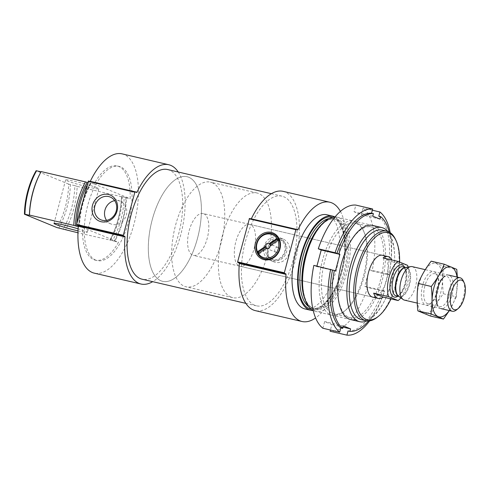 <?xml version="1.0" encoding="UTF-8"?>
<svg xmlns="http://www.w3.org/2000/svg" width="489" height="489" viewBox="0 0 489 489"><rect width="100%" height="100%" fill="white"/><g stroke="black" fill="none" stroke-linecap="round" stroke-linejoin="round"><path stroke-width="0.37" stroke-dasharray="2.44 1.83" d="M78.729 226.535A48.35 21.797 -76.9 0 1 90.386 183.045L94.12 183.913A48.35 21.797 -76.9 0 1 117.268 165.979A48.35 21.797 -76.9 0 1 130.153 198.73L126.419 197.862A48.35 21.797 -76.9 0 1 114.762 241.352L118.497 242.226A48.35 21.797 -76.9 0 1 95.349 260.154A48.35 21.797 -76.9 0 1 93.821 259.671A48.35 21.797 -76.9 0 1 82.464 227.403L78.258 226.627M95.691 260.105A48.35 21.797 -76.9 0 1 87.36 206.841A48.35 21.797 -76.9 0 1 119.139 166.413A48.35 21.797 -76.9 0 1 129.408 218.442A48.35 21.797 -76.9 0 1 97.219 260.594A48.35 21.797 -76.9 0 1 95.691 260.105M126.419 197.862L124.163 197.134A45.984 20.734 -76.9 0 1 112.507 240.625L114.762 241.352M82.403 202.788A45.984 20.734 -76.9 0 1 90.398 183.247L90.899 183.253L90.386 183.045M87.146 182.434L90.899 183.253A47.274 21.314 -76.9 0 0 79.242 226.749L78.741 226.743A45.984 20.734 -76.9 0 1 81.767 205.16M112.507 240.625L77.94 232.782M124.163 197.134L121.498 196.719A48.35 21.797 -76.9 0 1 110.917 238.18A48.35 21.797 -76.9 0 1 109.842 240.209M121.498 196.719L77.17 186.395A48.35 21.797 -76.9 0 1 65.514 229.891M77.17 186.395L74.848 185.655A45.984 20.734 -76.9 0 1 63.191 229.145M39.517 174.659A45.984 20.734 -76.9 0 1 41.082 171.767L41.131 171.578M74.848 185.655L70.361 184.61A45.984 20.734 -76.9 0 1 58.711 228.106M70.361 184.61L68.619 184.09A44.695 20.153 -76.9 0 1 56.962 227.587M68.619 184.09L36.107 170.722M399.611 262.067A44.695 20.153 -76.9 0 1 390.986 298.889M249.787 224.402L382.416 255.276A21.485 9.688 -76.9 0 1 386.982 278.4A21.485 9.688 -76.9 0 1 372.673 297.135L240.044 266.26A21.485 9.688 -76.9 0 1 239.365 266.04A21.485 9.688 -76.9 0 1 235.667 242.373A21.485 9.688 -76.9 0 1 249.787 224.402A21.485 9.688 -76.9 0 1 254.353 247.532A21.485 9.688 -76.9 0 1 240.044 266.26M395.619 239.665A45.984 20.734 -76.9 0 1 377.624 316.97M382.367 230.117A45.984 20.734 -76.9 0 1 394.66 257.324A45.984 20.734 -76.9 0 1 384.562 300.698A45.984 20.734 -76.9 0 1 361.518 319.684M387.795 231.431A48.35 21.797 -76.9 0 1 394.635 256.144A48.35 21.797 -76.9 0 1 384.024 301.75A48.35 21.797 -76.9 0 1 366.97 320.9M335.02 216.957A48.35 21.797 -76.9 0 1 337.386 217.22A48.35 21.797 -76.9 0 1 347.661 269.25A48.35 21.797 -76.9 0 1 315.466 311.395A48.35 21.797 -76.9 0 1 313.938 310.906A48.35 21.797 -76.9 0 1 313.223 310.576M334.855 216.963A48.35 21.797 -76.9 0 1 342.734 268.1A48.35 21.797 -76.9 0 1 313.076 310.503M326.86 214.769A48.35 21.797 -76.9 0 1 337.129 266.798A48.35 21.797 -76.9 0 1 304.94 308.944M251.254 218.913L297.648 229.977M249.457 218.497L250.949 219.109M340.399 211.407A61.241 27.61 -76.9 0 1 342.795 268.113A61.241 27.61 -76.9 0 1 315.601 317.936M283.082 191.34A61.241 27.61 -76.9 0 1 296.096 257.245A61.241 27.61 -76.9 0 1 255.319 310.631M254.659 305.246A56.296 25.385 -76.9 0 1 244.965 243.222A56.296 25.385 -76.9 0 1 281.964 196.156A56.296 25.385 -76.9 0 1 293.92 256.737A56.296 25.385 -76.9 0 1 256.438 305.814A56.296 25.385 -76.9 0 1 254.659 305.246M167.641 169.542A56.296 25.385 -76.9 0 1 179.597 230.13A56.296 25.385 -76.9 0 1 142.116 279.207M90.233 181.431L136.627 192.495M88.436 181.016L89.927 181.627M178.228 172.006A61.241 27.61 -76.9 0 1 181.774 230.637A61.241 27.61 -76.9 0 1 152.696 281.67M122.061 153.858A61.241 27.61 -76.9 0 1 135.068 219.763A61.241 27.61 -76.9 0 1 94.291 273.149M97.195 187.843A17.188 1.125 -165 0 0 78.674 182.275A17.188 1.125 -165 0 0 65.642 179.915A17.188 1.125 -165 0 0 81.956 185.453A17.188 1.125 -165 0 0 98.851 188.815A17.188 1.125 -165 0 0 97.195 187.843M94.12 183.913L130.153 198.73M82.464 227.403L118.497 242.226M78.008 230.875A17.188 1.125 -165 0 0 87.201 232.306A17.188 1.125 -165 0 0 85.538 231.334A17.188 1.125 -165 0 0 78.106 228.828M106.553 220.362A12.298 10.947 -67.6 0 0 110.979 223.95A12.298 10.947 -67.6 0 0 125.777 216.743A12.298 10.947 -67.6 0 0 120.331 201.205A12.298 10.947 -67.6 0 0 118.833 200.728A12.298 10.947 -67.6 0 0 114.664 200.643M231.04 297.11A53.717 24.218 -76.9 0 1 221.786 237.929A53.717 24.218 -76.9 0 1 257.098 193.014A53.717 24.218 -76.9 0 1 268.504 250.826A53.717 24.218 -76.9 0 1 232.74 297.654A53.717 24.218 -76.9 0 1 231.04 297.11M160.991 280.802A53.717 24.218 -76.9 0 1 151.737 221.621A53.717 24.218 -76.9 0 1 187.042 176.706A53.717 24.218 -76.9 0 1 198.455 234.518A53.717 24.218 -76.9 0 1 162.684 281.346A53.717 24.218 -76.9 0 1 160.991 280.802M278.149 238.834A10.746 9.566 -67.6 0 0 266.26 246.279A10.746 9.566 -67.6 0 0 271.291 259.127A10.746 9.566 -67.6 0 0 284.219 252.831A10.746 9.566 -67.6 0 0 279.463 239.255A10.746 9.566 -67.6 0 0 278.149 238.834M277.899 237.073A12.298 10.947 -67.6 0 0 264.286 245.588A12.298 10.947 -67.6 0 0 270.044 260.295A12.298 10.947 -67.6 0 0 284.849 253.088A12.298 10.947 -67.6 0 0 279.396 237.55A12.298 10.947 -67.6 0 0 277.899 237.073M279.965 239.579A10.746 9.566 -67.6 0 0 268.07 247.024A10.746 9.566 -67.6 0 0 273.1 259.873A10.746 9.566 -67.6 0 0 286.034 253.571A10.746 9.566 -67.6 0 0 281.273 240.001A10.746 9.566 -67.6 0 0 279.965 239.579M277.88 247.348A2.683 2.39 -67.6 0 0 276.169 252.422A2.683 2.39 -67.6 0 0 278.21 247.452A2.683 2.39 -67.6 0 0 277.88 247.348M270.105 245.588L271.016 245.961A2.683 2.39 -67.6 0 0 270.808 245.117M281.719 238.644A12.298 10.947 -67.6 0 0 268.113 247.159A12.298 10.947 -67.6 0 0 273.871 261.866A12.298 10.947 -67.6 0 0 288.669 254.659A12.298 10.947 -67.6 0 0 283.223 239.121A12.298 10.947 -67.6 0 0 281.719 238.644M258.864 253.18A12.298 10.947 -67.6 0 0 259.286 253.883L258.375 253.51M259.286 253.883L267.086 248.608M271.016 245.961L278.816 240.692L277.911 240.319M278.816 240.692A12.298 10.947 -67.6 0 0 277.886 238.919L276.982 238.546M277.886 238.919L277.397 239.249M368.535 320.967A60.165 27.127 -76.9 0 0 384.537 291.114L382.667 290.674A60.165 27.127 -76.9 0 1 348.04 330.961M382.667 290.674L384.501 291.426A64.462 29.065 -76.9 0 1 369.684 320.863M384.501 291.426L367.685 287.514A64.462 29.065 -76.9 0 1 330.106 331.23M384.537 291.114L383.437 290.662L387.881 274.091L388.975 274.543L387.111 274.109L388.938 274.861L372.123 270.949A64.462 29.065 -76.9 0 0 363.107 208.069L361.316 214.769L354.073 211.786L355.864 205.093M389.232 232.061A60.165 27.127 -76.9 0 1 388.975 274.543M374.152 225.912A48.35 21.797 -76.9 0 1 383.627 274.091A48.35 21.797 -76.9 0 1 355.503 319.561M378.798 216.169A60.165 27.127 -76.9 0 1 387.111 274.109M390.216 232.666A64.462 29.065 -76.9 0 1 388.938 274.861M372.349 210.221L363.107 208.069M355.472 221.56A48.35 21.797 -76.9 0 1 363.168 230.019A48.35 21.797 -76.9 0 1 344.25 311.297A48.35 21.797 -76.9 0 1 319.824 273.993A48.35 21.797 -76.9 0 1 355.472 221.56M387.881 274.091L369.201 269.745L372.123 270.949M369.201 269.745L364.757 286.309L367.685 287.514M322.862 328.247L324.659 321.554L331.903 324.537L330.436 330.014M316.909 266.089L316.774 266.578L313.846 265.374M372.826 227.385A46.602 21.015 -76.9 0 1 380.858 278.73A46.602 21.015 -76.9 0 1 350.228 317.691A46.602 21.015 -76.9 0 1 337.771 290.118A46.602 21.015 -76.9 0 1 348.003 246.156A46.602 21.015 -76.9 0 1 371.359 226.914A46.602 21.015 -76.9 0 1 372.826 227.385M356.542 223.595A46.602 21.015 -76.9 0 1 363.957 231.749A46.602 21.015 -76.9 0 1 345.723 310.093A46.602 21.015 -76.9 0 1 333.938 313.901A46.602 21.015 -76.9 0 1 324.036 263.748A46.602 21.015 -76.9 0 1 355.069 223.125A46.602 21.015 -76.9 0 1 356.542 223.595M379.996 219.115L361.316 214.769M372.752 216.138L354.073 211.786M335.454 270.924L316.774 266.578M343.339 325.906L324.659 321.554M343.015 327.123L331.903 324.537M383.437 290.662L364.757 286.309M408.058 267.043A21.485 9.688 -76.9 0 1 400.876 297.899M203.766 213.748A21.485 9.688 -76.9 0 1 207.464 237.422A21.485 9.688 -76.9 0 1 193.344 255.392A21.485 9.688 -76.9 0 1 188.778 232.263A21.485 9.688 -76.9 0 1 203.088 213.534A21.485 9.688 -76.9 0 1 203.766 213.748M407.581 265.344L392.636 261.866A21.485 9.688 103.1 0 0 391.836 259.977M212.092 182.684A53.717 24.218 -76.9 0 1 221.346 241.866A53.717 24.218 -76.9 0 1 186.04 286.78A53.717 24.218 -76.9 0 1 174.628 228.968A53.717 24.218 -76.9 0 1 210.392 182.14A53.717 24.218 -76.9 0 1 212.092 182.684M188.742 177.25A53.717 24.218 -76.9 0 1 197.996 236.431A53.717 24.218 -76.9 0 1 162.684 281.346A53.717 24.218 -76.9 0 1 151.278 223.534A53.717 24.218 -76.9 0 1 187.042 176.706A53.717 24.218 -76.9 0 1 188.742 177.25M463.327 280.943A17.188 7.751 -76.9 0 1 456.598 309.837M412.233 266.633A17.188 7.751 -76.9 0 1 412.777 266.805A17.188 7.751 -76.9 0 1 415.742 285.741A17.188 7.751 -76.9 0 1 404.44 300.118M383.095 257.941L392.636 261.866M419.03 283.932A25.679 11.577 103.1 0 0 429.513 312.037A25.679 11.577 103.1 0 0 441.005 269.17A25.679 11.577 103.1 0 0 419.03 283.932M422.606 285.399A17.188 7.751 103.1 0 0 422.551 301.658A17.188 7.751 103.1 0 0 430.302 303.718A17.188 7.751 103.1 0 0 437.025 274.818A17.188 7.751 103.1 0 0 422.606 285.399M431.188 261.169L443.737 266.328C442.386 275.191 442.252 284.335 443.352 293.761C437.814 300.9 433.505 308.327 430.418 316.035M443.737 266.328L456.769 269.366M443.352 293.761L456.384 296.799L457.435 278.076M449.385 310.576L456.384 296.799M436.83 303.693L437.618 305.423A17.188 7.751 103.1 0 0 448.052 303.987A17.188 7.751 103.1 0 0 453.077 282.416A17.188 7.751 103.1 0 0 444.342 276.523L442.875 277.728A15.446 6.962 103.1 0 0 436.769 288.828A15.446 6.962 103.1 0 0 436.83 303.693A15.446 6.962 103.1 0 0 439.776 306.548A15.446 6.962 103.1 0 0 450.057 293.082A15.446 6.962 103.1 0 0 446.781 276.462A15.446 6.962 103.1 0 0 442.875 277.728M449.275 310.552A25.679 11.577 103.1 0 0 457.068 277.067M424.855 286.059A15.446 6.962 103.1 0 0 427.863 303.779A15.446 6.962 103.1 0 0 431.769 302.514A15.446 6.962 103.1 0 0 437.814 276.548A15.446 6.962 103.1 0 0 434.868 273.687A15.446 6.962 103.1 0 0 424.855 286.059M125.905 197.648A47.274 21.314 -76.9 0 1 114.249 241.144M122.195 196.676A45.984 20.734 -76.9 0 1 110.538 240.166M76.81 224.977A45.984 20.734 -76.9 0 1 76.883 223.381M87.115 185.197A45.984 20.734 -76.9 0 1 88.43 182.788M121.535 196.578A46.626 21.021 -76.9 0 1 111.309 237.416A46.626 21.021 -76.9 0 1 109.878 240.068L110.917 238.18M322.593 223.534A45.984 20.734 -76.9 0 1 335.02 219.09C327.838 217.776 320.423 224.06 312.771 237.941A46.626 21.021 -76.9 0 1 342.691 223.314A46.626 21.021 -76.9 0 1 343.278 278.553A46.626 21.021 -76.9 0 1 313.522 309.048A46.626 21.021 -76.9 0 1 302.532 281.927C303.137 296.603 306.585 305.38 312.874 308.253L314.17 308.663A45.984 20.734 -76.9 0 1 312.716 308.198A45.984 20.734 -76.9 0 1 304.977 299.195M329.115 218.54A45.984 20.734 -76.9 0 1 333.052 218.638L335.02 219.09A45.984 20.734 -76.9 0 1 344.788 268.577A45.984 20.734 -76.9 0 1 314.17 308.663L312.202 308.204A45.984 20.734 -76.9 0 1 310.747 307.74A45.984 20.734 -76.9 0 1 308.626 306.554M333.052 218.638A45.984 20.734 -76.9 0 1 342.82 268.119A45.984 20.734 -76.9 0 1 312.202 308.204C321.401 311.34 336.353 293.113 341.811 269.28C348.339 244.714 343.113 219.873 333.052 218.638M332.667 217.232A47.274 21.314 -76.9 0 1 342.263 267.99A47.274 21.314 -76.9 0 1 311.236 309.299M404.605 267.171A16.547 7.457 -76.9 0 1 405.357 282.679A16.547 7.457 -76.9 0 1 397.832 296.261M405.644 267.446A14.933 6.736 -76.9 0 1 406.09 267.514L405.32 267.501A15.031 6.779 -76.9 0 1 407.062 267.685A15.031 6.779 -76.9 0 1 409.287 285.582A15.031 6.779 -76.9 0 1 398.621 296.279L399.317 296.609A14.933 6.736 -76.9 0 1 398.883 296.468M405.729 267.434L406.09 267.514A14.933 6.736 -76.9 0 1 406.561 267.666A14.933 6.736 -76.9 0 1 409.134 284.121A14.933 6.736 -76.9 0 1 399.317 296.609L398.957 296.523M403.352 266.921A14.933 6.736 -76.9 0 1 405.925 283.375A14.933 6.736 -76.9 0 1 396.108 295.857L398.498 295.136L400.888 292.673C402.857 289.934 404.324 286.444 405.289 282.19C406.139 278.186 406.286 274.641 405.729 271.572L404.696 268.449L402.881 266.768A14.933 6.736 -76.9 0 1 403.352 266.921M119.139 166.413L117.268 165.979M97.219 260.594L95.349 260.154M79.401 226.841C80.031 210.985 83.919 196.492 91.058 183.351M394.66 257.324L394.635 256.144M384.562 300.698L384.024 301.75M372.63 225.423L337.386 217.22M350.705 319.598L315.466 311.395M250.967 219.115L297.667 229.983M281.964 196.156L271.377 193.693M256.438 305.814L245.851 303.351M89.945 181.633L136.645 192.501M65.642 179.915L53.992 223.406M98.851 188.815L87.201 232.306M120.331 201.205L110.245 197.055M110.979 223.95L100.887 219.799M257.098 193.014L210.392 182.14M232.74 297.654L186.04 286.78M281.273 240.001L279.463 239.255M273.1 259.873L271.291 259.127M278.21 247.452L268.699 243.54M276.169 252.422L266.658 248.51M283.223 239.121L279.396 237.55M273.871 261.866L270.044 260.295M337.771 290.118L337.783 290.986M348.003 246.156L348.4 245.38M371.359 226.914L355.069 223.125M350.228 317.691L333.938 313.901M363.957 231.749L363.168 230.019M345.723 310.093L344.25 311.297M382.416 255.276L203.088 213.534M372.673 297.135L193.344 255.392M448.688 275.118L425.259 269.665M440.895 308.602L417.245 303.094M437.814 276.548L437.025 274.818M431.769 302.514L430.302 303.718M427.863 303.779L439.776 306.548M434.868 273.687L446.781 276.462"/><path stroke-width="0.73" d="M258.375 253.51L266.181 248.241A2.683 2.39 -67.6 0 0 270.105 245.588L277.911 240.319A12.298 10.947 -67.6 0 0 276.982 238.546L269.182 243.815A2.683 2.39 -67.6 0 0 265.252 246.468L257.452 251.737A12.298 10.947 -67.6 0 0 258.375 253.51A12.298 10.947 -67.6 0 0 264.506 257.88A12.298 10.947 -67.6 0 0 276.028 253.29A12.298 10.947 -67.6 0 0 277.911 240.319M78.258 226.627L73.808 225.392A48.35 21.797 -76.9 0 1 85.459 181.896L87.146 182.434A46.626 21.021 -76.9 0 0 75.495 225.93M77.94 232.782L56.962 227.587L24.45 214.213A44.695 20.153 -76.9 0 1 36.107 170.722L41.033 171.761M85.459 181.896L41.131 171.578A48.35 21.797 -76.9 0 0 40.055 173.607A48.35 21.797 -76.9 0 0 29.481 215.074L29.426 215.264A45.984 20.734 -76.9 0 1 39.517 174.659L40.055 173.607M73.808 225.392L29.481 215.074M29.426 215.264L24.945 214.219A45.984 20.734 -76.9 0 1 36.596 170.728M24.945 214.219L24.45 214.213M390.986 298.889A44.695 20.153 -76.9 0 1 378.712 316.083A44.695 20.153 -76.9 0 1 366.004 319.286A44.695 20.153 -76.9 0 1 361.811 258.919A44.695 20.153 -76.9 0 1 396.206 240.943A44.695 20.153 -76.9 0 1 399.611 262.067M400.876 297.899A21.485 9.688 -76.9 0 1 398.144 300.552L388.608 296.634L373.663 293.149A21.485 9.688 103.1 0 0 378.278 298.437L372.673 297.135A21.485 9.688 -76.9 0 1 371.995 296.915A21.485 9.688 -76.9 0 1 368.296 273.241A21.485 9.688 -76.9 0 1 382.416 255.276L388.021 256.578A21.485 9.688 103.1 0 0 383.095 257.941L398.04 261.419L407.581 265.344A21.485 9.688 -76.9 0 1 408.058 267.043M378.712 316.083L377.624 316.97A45.984 20.734 -76.9 0 1 365.998 320.729A45.984 20.734 -76.9 0 1 364.549 320.264A45.984 20.734 -76.9 0 1 356.628 269.604A45.984 20.734 -76.9 0 1 386.848 231.156A45.984 20.734 -76.9 0 1 395.619 239.665L396.206 240.943M365.998 320.729L361.518 319.684A45.984 20.734 -76.9 0 1 360.063 319.219A45.984 20.734 -76.9 0 1 352.141 268.565A45.984 20.734 -76.9 0 1 382.367 230.117L386.848 231.156M366.97 320.9A48.35 21.797 -76.9 0 1 359.794 321.713A48.35 21.797 -76.9 0 1 358.266 321.224A48.35 21.797 -76.9 0 1 349.941 267.96A48.35 21.797 -76.9 0 1 381.713 227.538A48.35 21.797 -76.9 0 1 387.795 231.431M313.223 310.576A48.35 21.797 -76.9 0 1 302.544 282.783A48.35 21.797 -76.9 0 1 313.162 237.177A48.35 21.797 -76.9 0 1 335.02 216.957M313.076 310.503A48.35 21.797 -76.9 0 1 310.546 310.246A48.35 21.797 -76.9 0 1 309.017 309.757A48.35 21.797 -76.9 0 1 300.692 256.499A48.35 21.797 -76.9 0 1 332.465 216.071A48.35 21.797 -76.9 0 1 334.855 216.963M310.546 310.246L304.94 308.944A48.35 21.797 -76.9 0 1 303.412 308.455A48.35 21.797 -76.9 0 1 295.087 255.191A48.35 21.797 -76.9 0 1 326.86 214.769L332.465 216.071M251.303 218.821L298.003 229.696A61.241 27.61 -76.9 0 1 329.782 202.214L283.082 191.34A61.241 27.61 -76.9 0 0 251.303 218.821L251.254 218.913M298.003 229.696L297.667 229.983L296.163 229.365L295.869 229.708L284.323 272.783L284.396 273.272L285.882 273.883L286.028 274.372A61.241 27.61 -76.9 0 0 302.019 321.499A61.241 27.61 -76.9 0 0 315.601 317.936M302.019 321.499L255.319 310.631A61.241 27.61 -76.9 0 1 239.329 263.504L239.182 263.015L237.697 262.404L237.623 261.915L249.445 218.491L296.132 229.359M271.334 232.403A14.138 12.586 -67.6 0 0 255.215 250.362A14.138 12.586 -67.6 0 0 276.499 255.319A14.138 12.586 -67.6 0 0 271.334 232.403M329.782 202.214A61.241 27.61 -76.9 0 1 340.399 211.407M245.851 303.351L142.116 279.207A56.296 25.385 -76.9 0 1 140.337 278.638A56.296 25.385 -76.9 0 1 130.642 216.615A56.296 25.385 -76.9 0 1 167.641 169.542L271.377 193.693M90.282 181.34L136.981 192.214A61.241 27.61 -76.9 0 1 168.76 164.732L122.061 153.858A61.241 27.61 -76.9 0 0 90.282 181.34L90.233 181.431M136.981 192.214L136.645 192.501L135.123 191.877L134.848 192.226L123.301 235.301L123.375 235.79L124.86 236.401L125.007 236.89A61.241 27.61 -76.9 0 0 140.997 284.017A61.241 27.61 -76.9 0 0 152.696 281.67M140.997 284.017L94.291 273.149A61.241 27.61 -76.9 0 1 78.307 226.022L78.161 225.533L76.675 224.922L76.602 224.433L88.423 181.009L135.111 191.877L88.423 181.009M108.442 194.488A14.138 12.586 -67.6 0 0 92.323 212.446A14.138 12.586 -67.6 0 0 113.607 217.397A14.138 12.586 -67.6 0 0 108.442 194.488M168.76 164.732A61.241 27.61 -76.9 0 1 178.228 172.006M78.106 228.828A17.188 1.125 -165 0 0 53.992 223.406A17.188 1.125 -165 0 0 78.008 230.875M264.653 258.925A13.215 11.767 112.4 0 1 256.578 243.51A13.215 11.767 112.4 0 1 271.481 233.449A13.215 11.767 112.4 0 1 279.555 248.858A13.215 11.767 112.4 0 1 264.653 258.925M114.664 200.643A12.298 10.947 -67.6 0 0 105.532 208.412A12.298 10.947 -67.6 0 0 106.553 220.362M108.741 196.578A12.298 10.947 -67.6 0 0 95.129 205.093A12.298 10.947 -67.6 0 0 100.887 219.799A12.298 10.947 -67.6 0 0 115.691 212.593A12.298 10.947 -67.6 0 0 110.245 197.055A12.298 10.947 -67.6 0 0 108.741 196.578M265.252 246.468L266.157 246.841A2.683 2.39 -67.6 0 0 267.086 248.608L266.181 248.241M270.808 245.117A2.683 2.39 -67.6 0 0 270.087 244.188L269.182 243.815M276.982 238.546A12.298 10.947 -67.6 0 0 262.367 235.887A12.298 10.947 -67.6 0 0 257.452 251.737L258.357 252.11A12.298 10.947 -67.6 0 0 258.864 253.18M266.157 246.841L258.357 252.11M277.397 239.249L270.087 244.188M368.535 320.967A60.165 27.127 -76.9 0 1 349.91 331.395L348.04 330.961L346.921 335.142L330.106 331.23L330.436 330.014M336.927 253.473A60.165 27.127 -76.9 0 1 371.554 213.192L372.679 209.005A64.462 29.065 -76.9 0 0 335.099 252.721L339.892 254.359L335.454 270.924L334.354 270.472A60.165 27.127 -76.9 0 0 342.667 328.419L340.796 327.978A60.165 27.127 -76.9 0 1 332.489 270.038L313.846 265.374A64.462 29.065 -76.9 0 0 322.862 328.247L339.678 332.165A64.462 29.065 -76.9 0 1 330.662 269.286M334.354 270.472L332.489 270.038M338.798 253.907A60.165 27.127 -76.9 0 1 373.425 213.626L371.554 213.192M369.684 320.863A64.462 29.065 -76.9 0 1 346.921 335.142M339.678 332.165L340.796 327.978M335.099 252.721L318.29 248.803A64.462 29.065 -76.9 0 1 355.864 205.093L372.679 209.005M373.425 213.626L372.752 216.138L379.996 219.115L380.668 216.603A60.165 27.127 -76.9 0 1 389.232 232.061M342.667 328.419L343.339 325.906L350.582 328.883L349.91 331.395M355.503 319.561A48.35 21.797 -76.9 0 1 337.783 290.986A48.35 21.797 -76.9 0 1 348.4 245.38A48.35 21.797 -76.9 0 1 374.152 225.912M380.668 216.603L378.798 216.169L379.922 211.988A64.462 29.065 -76.9 0 1 390.216 232.666M379.922 211.988L372.349 210.221M318.29 248.803L321.212 250.007L316.909 266.089M339.892 254.359L321.212 250.007M350.582 328.883L343.015 327.123M388.608 296.634A21.485 9.688 -76.9 0 1 398.04 261.419M391.836 259.977A21.485 9.688 103.1 0 0 388.7 256.798A21.485 9.688 103.1 0 0 388.021 256.578M398.144 300.552L383.199 297.074L373.663 293.149M378.278 298.437A21.485 9.688 103.1 0 0 383.199 297.074M461.799 280.24A15.214 6.858 -76.9 0 1 464.22 282.899A15.214 6.858 -76.9 0 1 458.266 308.473A15.214 6.858 -76.9 0 1 450.583 296.737A15.214 6.858 -76.9 0 1 461.799 280.24M458.266 308.473L456.598 309.837A17.188 7.751 -76.9 0 1 452.252 311.242A17.188 7.751 -76.9 0 1 448.602 292.746A17.188 7.751 -76.9 0 1 460.045 277.758A17.188 7.751 -76.9 0 1 460.589 277.935A17.188 7.751 -76.9 0 1 463.327 280.943L464.22 282.899M417.245 303.094L404.44 300.118A17.188 7.751 -76.9 0 1 403.119 299.506A17.188 7.751 -76.9 0 1 400.791 281.615A17.188 7.751 -76.9 0 1 410.784 266.591A17.188 7.751 -76.9 0 1 412.233 266.633L425.259 269.665M443.45 319.066L430.418 316.035L417.869 310.876C416.775 301.444 416.903 292.3 418.26 283.443C421.347 275.735 425.656 268.308 431.188 261.169L444.226 264.207C441.139 271.915 436.83 279.335 431.292 286.475C432.386 295.906 432.258 305.05 430.907 313.907L443.45 319.066L449.385 310.576M457.435 278.076L456.769 269.366L444.226 264.207M418.26 283.443L431.292 286.475M417.869 310.876L430.907 313.907M444.342 276.523A17.188 7.751 103.1 0 0 437.551 288.883A17.188 7.751 103.1 0 0 437.618 305.423M457.068 277.067A25.679 11.577 103.1 0 0 446.646 267.349A25.679 11.577 103.1 0 0 433.975 287.41A25.679 11.577 103.1 0 0 435.014 313.828A25.679 11.577 103.1 0 0 449.275 310.552M81.767 205.16A45.984 20.734 -76.9 0 1 82.403 202.788M76.773 226.285A45.984 20.734 -76.9 0 1 76.81 224.977M76.883 223.381A45.984 20.734 -76.9 0 1 87.115 185.197M302.544 282.783L302.532 281.927A46.626 21.021 -76.9 0 1 312.771 237.941L313.162 237.177M304.977 299.195A45.984 20.734 -76.9 0 1 322.593 223.534M308.626 306.554A45.984 20.734 -76.9 0 1 302.434 258.718A45.984 20.734 -76.9 0 1 329.115 218.54M311.236 309.299A47.274 21.314 -76.9 0 1 309.299 308.724A47.274 21.314 -76.9 0 1 301.279 256.15A47.274 21.314 -76.9 0 1 332.667 217.232M249.17 218.834L295.869 229.708M237.623 261.915L284.323 272.783M237.697 262.404L284.396 273.272M239.182 263.015L285.882 273.883M239.329 263.504L286.028 274.372M88.148 181.352L134.848 192.226M76.602 224.433L123.301 235.301M76.675 224.922L123.375 235.79M78.161 225.533L124.86 236.401M78.307 226.022L125.007 236.89M397.832 296.261A16.547 7.457 -76.9 0 1 390.259 282.306A16.547 7.457 -76.9 0 1 402.368 265.038A16.547 7.457 -76.9 0 1 404.605 267.171M403.119 299.506L398.621 296.279A15.031 6.779 -76.9 0 1 396.579 280.637A15.031 6.779 -76.9 0 1 405.32 267.501L410.784 266.591M398.883 296.468A14.933 6.736 -76.9 0 1 396.145 280.533A14.933 6.736 -76.9 0 1 405.644 267.446M398.957 296.523L396.108 295.857A14.933 6.736 -76.9 0 1 392.936 279.787A14.933 6.736 -76.9 0 1 402.881 266.768L405.729 267.434M381.713 227.538L372.63 225.423M359.794 321.713L350.705 319.598M249.445 218.491L296.145 229.359M460.045 277.758L448.688 275.118M452.252 311.242L440.895 308.602"/></g></svg>
